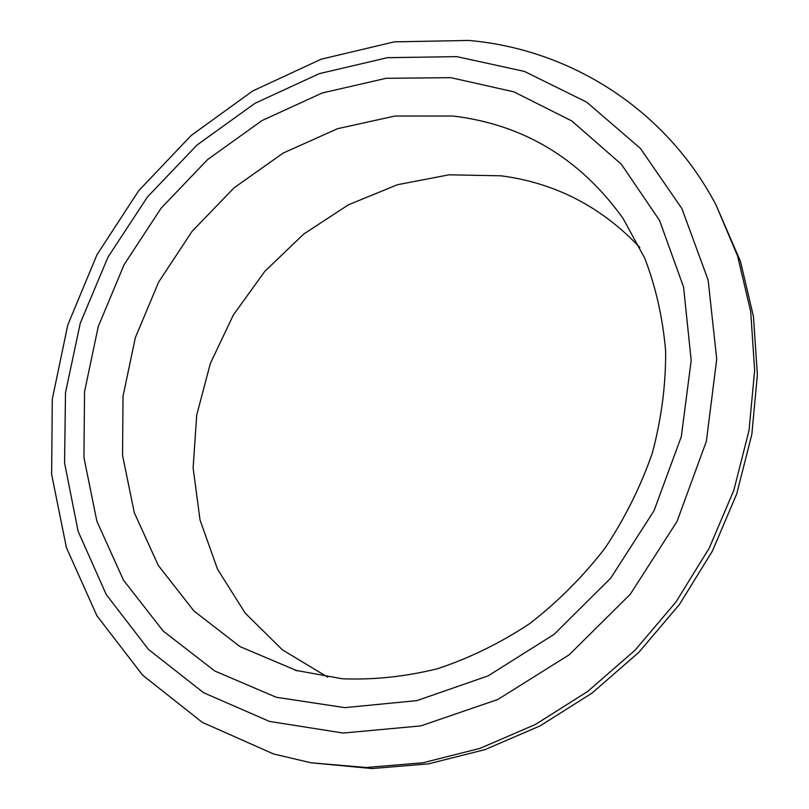 <?xml version="1.0" encoding="UTF-8"?>
<svg xmlns="http://www.w3.org/2000/svg" width="809" height="809" viewBox="0 0 809 809"><rect width="100%" height="100%" fill="white"/><g stroke="black" fill="none" stroke-linecap="round" stroke-linejoin="round"><path stroke-width="1.21" d="M310.98 762.776L371.988 768.55L428.457 763.868L485.036 749.609L540.078 725.895L591.895 693.182L638.847 652.317L679.449 604.465L712.405 551.06L736.756 493.773L751.834 434.382L757.376 374.698L753.452 316.481L740.447 261.347L716.086 205.102L737.626 256.099L750.712 311.637L754.645 370.289L749.033 430.449L733.803 490.325L709.24 548.087L675.99 601.947L635.045 650.224L587.698 691.442L535.467 724.439L479.99 748.376L422.996 762.766L366.133 767.498L310.98 762.776L273.543 753.958L202.29 722.356L142.637 675.181L96.908 615.75L66.419 547.642L51.624 474.337L52.302 399.12L67.774 324.996L96.999 254.704L138.652 190.762L191.177 135.467L252.742 90.952L321.234 59.178L394.205 41.866L468.866 40.45M639.828 247.473C601.481 206.821 555.257 182.935 501.175 175.826L449.056 174.805L397.462 184.715L348.406 204.808L303.688 234.074L264.887 271.258L233.386 314.934L210.34 363.474L196.698 415.138L193.129 468.007L200.045 520.066L217.52 569.182L245.218 613.151L282.371 649.819L327.696 677.153M269.468 721.416L343.178 733.045L420.801 725.906L497.778 699.512L569.212 654.794L630.342 594.17L677.042 521.421L706.358 441.32L716.734 359.115L708.128 279.985L681.866 208.51L640.364 148.36L586.707 102.156L524.363 71.394L456.832 56.64L387.44 57.672L319.262 73.659L254.997 103.299L197.042 145.013L147.46 196.941L108.042 257.04L80.303 323.074L65.499 392.618L64.578 462.991L78.119 531.331L106.242 594.544L148.462 649.415L203.565 692.706L269.468 721.416M450.906 77.674L513.816 91.822L571.71 120.885L621.342 164.247L659.557 220.432L683.554 286.973L691.189 360.43L681.32 436.597L654.026 510.732L610.755 578.071L554.226 634.266L488.151 675.859L416.868 700.624L344.836 707.632L276.273 697.277L214.779 670.995L163.175 631.04L123.474 580.144L96.888 521.299L83.934 457.489L84.561 391.637L98.273 326.472L124.181 264.543L161.122 208.186L207.64 159.535L262.025 120.551L322.265 92.974L386.095 78.301L450.906 77.674M294.891 670.196L342.308 678.771C373.616 680.015 405.36 676.668 437.538 668.73C469.513 658.132 500.184 643.125 529.551 623.719C557.654 601.987 582.773 576.847 604.91 548.32C624.902 518.256 640.728 486.462 652.357 452.939C661.388 418.971 665.817 385.175 665.665 351.571C662.925 318.615 655.968 287.539 644.813 258.354L623.061 218.43C580.154 158.615 523.484 124.495 453.08 116.041L394.934 116.031L337.505 128.692L283.19 153.063L234.084 187.809L192.057 231.384L158.685 281.997L135.325 337.687L123.029 396.279L122.553 455.457L134.314 512.714L158.291 565.44L193.927 610.957L240.071 646.654L297.368 670.894M716.086 205.102C665.342 108.345 569.283 49.268 469.149 40.48"/></g></svg>
